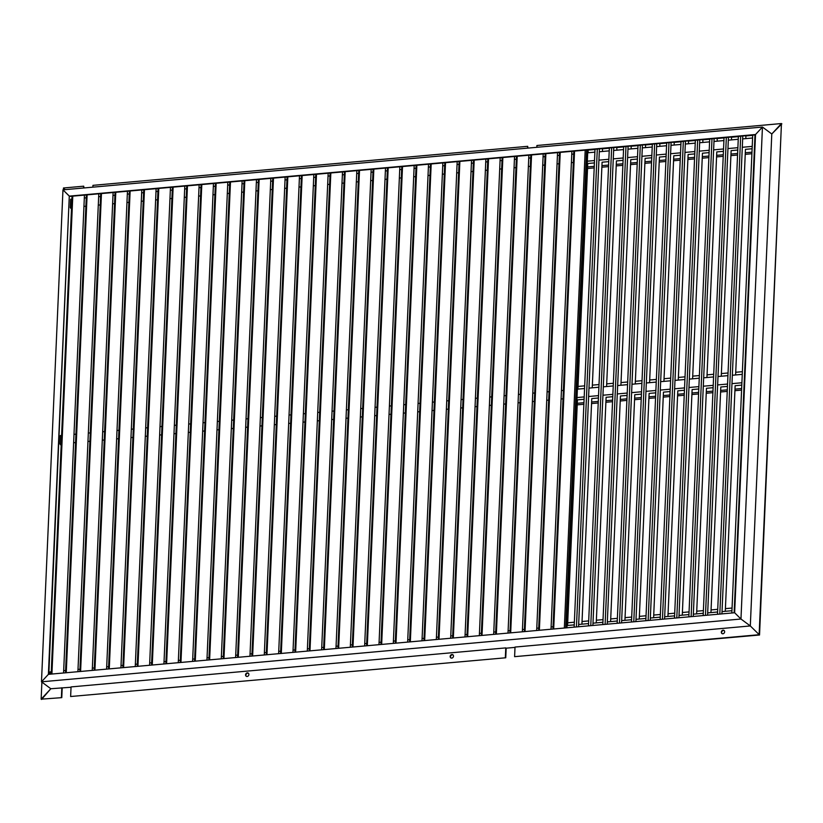 <?xml version="1.0" encoding="UTF-8"?>
<svg xmlns="http://www.w3.org/2000/svg" width="823" height="823" viewBox="0 0 823 823"><rect width="100%" height="100%" fill="white"/><g stroke="black" fill="none" stroke-linecap="round" stroke-linejoin="round"><path stroke-width="1.23" d="M755.514 134.849L69.677 196.419L62.96 189.846L41.479 681.814L740.967 619.019L734.641 612.744L755.524 134.519L762.448 127.051L771.789 133.974L750.309 625.943L759.536 635.006L750.309 625.943L740.967 619.019L762.448 127.051L62.96 189.846L69.286 196.121L48.403 674.346L734.641 612.744L740.967 619.019L750.309 625.943L515.023 647.063L514.601 656.661L759.536 635.006L781.449 123.543L771.789 133.974L762.448 127.051L755.524 134.519L69.286 196.121L48.814 674.304M514.601 656.661L759.135 634.708L781.449 123.543L536.925 145.496L536.843 147.296M527.594 148.13L527.677 146.319L92.948 185.35L92.876 187.16M527.677 146.319L528.006 148.099M83.627 187.983L83.699 186.183L63.464 187.994L65.13 189.65L63.464 187.994L63.392 189.804M83.699 186.183L84.039 187.953M781.85 123.831L771.789 133.974M71.334 196.265L72.013 196.779L71.334 196.265M588.219 152.749L588.064 149.879M567.582 625.47L577.437 399.865L584.093 399.268M577.9 389.104L587.756 163.51L594.412 162.903M566.965 627.795L587.828 149.899M565.71 627.908L586.583 150.012M564.341 628.031L585.204 150.136M553.694 628.988L574.557 151.093M552.953 629.05L573.826 151.154M551.019 629.225L571.882 151.329M539.363 630.274L560.226 152.378M538.623 630.336L559.486 152.44M581.923 624.184L591.768 398.579L598.434 397.982M592.241 387.818L602.086 162.213L608.753 161.617M602.559 151.463L602.405 148.593M578.559 626.756L599.422 148.86M576.439 626.941L597.303 149.045M574.145 627.147L595.008 149.251M742.264 374.352L732.336 375.247M727.923 375.638L718.006 376.533M713.592 376.924L703.665 377.819M699.252 378.21L689.335 379.105M684.921 379.506L674.994 380.391M670.58 380.792L660.653 381.677M656.25 382.078L646.322 382.962M641.909 383.364L631.982 384.259M627.568 384.65L617.651 385.545M613.238 385.936L603.31 386.831M598.897 387.221L588.98 388.117M584.567 388.507L577.386 389.156M563.374 390.411L561.44 390.586M549.044 391.697L547.1 391.871M534.703 392.983L532.769 393.157M520.362 394.279L518.428 394.443M506.032 395.565L504.088 395.74M491.691 396.851L489.757 397.025M477.361 398.137L475.416 398.311M463.02 399.422L461.086 399.597M448.679 400.708L446.745 400.883M434.349 401.994L432.404 402.169M420.008 403.28L418.074 403.455M405.677 404.566L403.733 404.741M391.337 405.862L389.402 406.027M376.996 407.148L375.062 407.323M362.665 408.434L360.721 408.609M348.324 409.72L346.39 409.895M333.994 411.006L332.05 411.181M319.653 412.292L317.719 412.467M305.323 413.578L303.378 413.753M290.982 414.864L289.038 415.039M276.641 416.15L274.707 416.325M262.311 417.446L260.366 417.611M247.97 418.732L246.036 418.907M233.639 420.018L231.695 420.193M219.299 421.304L217.365 421.479M204.958 422.59L203.024 422.765M190.627 423.876L188.683 424.051M176.287 425.162L174.353 425.337M161.956 426.448L160.012 426.623M147.615 427.734L145.681 427.909M133.275 429.02L131.341 429.195M118.944 430.316L117 430.48M104.603 431.602L102.669 431.777M90.273 432.888L88.328 433.063M75.932 434.174L73.998 434.349M61.591 435.46L60.316 435.573L59.956 443.978L61.159 445.408M741.893 382.757L731.976 383.641M727.563 384.043L717.635 384.927M713.222 385.329L703.305 386.213M698.892 386.615L688.964 387.51M684.551 387.9L674.623 388.795M670.21 389.186L660.293 390.081M655.88 390.472L645.952 391.367M641.539 391.758L631.622 392.653M627.208 393.055L617.281 393.939M612.868 394.34L602.94 395.225M598.537 395.626L588.61 396.511M584.196 396.912L577.016 397.55M563.014 398.816L561.07 398.99M548.674 400.101L546.729 400.276M534.333 401.387L532.399 401.562M520.002 402.673L518.058 402.848M505.661 403.959L503.727 404.134M491.331 405.245L489.387 405.42M476.99 406.531L475.056 406.706M462.649 407.817L460.715 407.992M448.319 409.113L446.375 409.278M433.978 410.399L432.044 410.574M419.648 411.685L417.703 411.86M405.307 412.971L403.373 413.146M390.966 414.257L389.032 414.432M376.636 415.543L374.691 415.718M362.295 416.829L360.361 417.004M347.964 418.115L346.02 418.29M333.624 419.401L331.69 419.576M319.283 420.697L317.349 420.862M304.952 421.983L303.008 422.158M290.612 423.269L288.678 423.444M276.281 424.555L274.337 424.73M261.94 425.841L260.006 426.016M247.61 427.127L245.666 427.302M233.269 428.413L231.325 428.588M218.928 429.699L216.994 429.873M204.598 430.985L202.653 431.159M190.257 432.281L188.323 432.445M175.927 433.567L173.982 433.742M161.586 434.853L159.652 435.028M147.245 436.139L145.311 436.313M132.915 437.425L130.97 437.599M118.574 438.71L116.64 438.885M104.243 439.996L102.299 440.171M89.902 441.282L87.968 441.457M75.562 442.568L73.628 442.743M61.231 443.854L59.956 443.978M741.79 385.102L735.134 385.709L725.289 611.304M727.46 386.399L720.804 386.995L710.949 612.6M713.119 387.684L706.463 388.281L696.618 613.886M698.789 388.97L692.122 389.567L682.277 615.172M684.448 390.256L677.792 390.853L667.937 616.458M670.107 391.542L663.451 392.139L653.606 617.744M655.777 392.828L649.121 393.425L639.265 619.03M641.436 394.114L634.78 394.711L624.935 620.316M627.105 395.4L620.439 395.997L610.594 621.602M612.765 396.686L606.109 397.293L596.253 622.888M741.646 388.538L734.99 389.135M727.306 389.824L720.65 390.421M712.975 391.11L706.309 391.707M698.634 392.396L691.978 393.003M684.304 393.692L677.638 394.289M669.963 394.978L663.307 395.575M655.622 396.264L648.966 396.861M641.292 397.55L634.636 398.147M626.951 398.836L620.295 399.433M612.621 400.122L605.954 400.719M598.28 401.408L591.624 402.005M583.939 402.694L577.283 403.291M741.574 390.102L734.918 390.699M727.244 391.388L720.578 391.985M712.903 392.674L706.247 393.271M698.562 393.96L691.906 394.556M684.232 395.246L677.576 395.842M669.891 396.532L663.235 397.128M655.561 397.818L648.894 398.414M641.22 399.104L634.564 399.7M626.889 400.389L620.223 400.996M612.549 401.686L605.893 402.282M598.208 402.972L591.552 403.568M583.877 404.258L577.221 404.854M742.377 371.687L735.721 372.284M728.046 372.973L721.39 373.57M713.706 374.259L707.05 374.856M699.375 375.545L692.709 376.142M685.034 376.831L678.378 377.428M670.694 378.117L664.038 378.714M656.363 379.403L649.707 380M642.022 380.689L635.366 381.286M627.692 381.975L621.026 382.582M613.351 383.271L606.695 383.868M599.021 384.557L592.354 385.154M584.68 385.843L578.024 386.44M606.582 386.532L616.427 160.927L623.083 160.331M616.9 150.177L616.736 147.307M592.889 625.47L613.763 147.574M590.77 625.655L611.643 147.759M588.476 625.861L609.349 147.965M620.912 385.246L630.768 159.641L637.424 159.045M631.231 148.891L631.076 146.021M607.23 624.173L628.093 146.288M605.111 624.369L625.974 146.473M602.817 624.575L623.68 146.679M635.253 383.96L645.098 158.355L651.754 157.759M645.571 147.605L645.417 144.735M621.56 622.888L642.434 145.002M619.452 623.083L640.315 145.187M617.157 623.289L638.02 145.393M649.584 382.674L659.439 157.07L666.095 156.473M659.902 146.319L659.748 143.439M635.901 621.602L656.764 143.716M633.782 621.797L654.645 143.902M631.488 622.003L652.351 144.107M663.924 381.388L673.77 155.784L680.436 155.187M674.243 145.033L674.088 142.153M650.242 620.316L671.105 142.42M648.123 620.511L668.986 142.616M645.829 620.717L666.692 142.821M678.255 380.103L688.11 154.498L694.766 153.901M688.584 143.747L688.419 140.867M664.572 619.03L685.436 141.134M662.453 619.225L683.327 141.33M660.159 619.431L681.033 141.535M692.596 378.817L702.451 153.212L709.107 152.615M702.914 142.451L702.76 139.581M678.913 617.744L699.776 139.848M676.794 617.929L697.657 140.044M674.5 618.135L695.363 140.249M706.936 377.52L716.782 151.926L723.438 151.319M717.255 141.165L717.1 138.295M693.244 616.458L714.117 138.562M691.125 616.643L711.998 138.758M688.841 616.849L709.704 138.964M721.267 376.234L731.122 150.63L737.778 150.033M731.585 139.879L731.431 137.009M707.585 615.172L728.448 137.276M705.465 615.357L726.328 137.462M703.171 615.563L724.034 137.667M735.608 374.949L745.453 149.344L752.119 148.747M745.926 138.593L745.772 135.723M721.925 613.886L742.788 135.99M719.806 614.071L740.669 136.176M717.512 614.277L738.375 136.381M734.137 612.785L755 134.89M731.842 612.991L752.716 135.095M536.678 630.511L557.552 152.615M525.023 631.56L545.886 153.664M524.282 631.622L545.145 153.736M522.348 631.797L543.211 153.901M510.682 632.846L531.555 154.95M509.951 632.908L530.814 155.022M508.007 633.082L528.87 155.197M496.351 634.132L517.214 156.236M495.611 634.204L516.474 156.308M493.677 634.368L514.54 156.483M482.011 635.418L502.874 157.522M481.27 635.49L502.143 157.594M479.336 635.665L500.199 157.769M467.68 636.704L488.543 158.818M466.939 636.776L487.802 158.88M464.995 636.951L485.868 159.055M453.339 637.99L474.202 160.104M452.599 638.062L473.462 160.166M450.665 638.236L471.528 160.341M438.998 639.276L459.872 161.39M438.268 639.348L459.131 161.452M436.324 639.522L457.187 161.627M424.668 640.572L445.531 162.676M423.927 640.633L444.79 162.738M421.993 640.808L442.856 162.913M410.327 641.858L431.19 163.962M409.587 641.919L430.46 164.024M407.652 642.094L428.516 164.199M395.997 643.144L416.86 165.248M395.256 643.205L416.119 165.32M393.312 643.38L414.185 165.485M381.656 644.43L402.519 166.534M380.915 644.491L401.789 166.606M378.981 644.666L399.844 166.781M367.315 645.716L388.189 167.82M366.585 645.777L387.448 167.892M364.64 645.952L385.503 168.067M352.985 647.001L373.848 169.106M352.244 647.073L373.107 169.178M350.31 647.248L371.173 169.353M338.644 648.287L359.507 170.402M337.914 648.359L358.777 170.464M335.969 648.534L356.832 170.639M324.313 649.573L345.176 171.688M323.573 649.645L344.436 171.75M321.628 649.82L342.502 171.925M309.973 650.859L330.836 172.974M309.232 650.931L330.105 173.036M307.298 651.106L328.161 173.211M295.632 652.155L316.505 174.26M294.901 652.217L315.765 174.322M292.957 652.392L313.83 174.497M281.301 653.441L302.164 175.546M280.561 653.503L301.424 175.608M278.627 653.678L299.49 175.783M266.961 654.727L287.834 176.832M266.23 654.789L287.093 176.894M264.286 654.964L285.149 177.068M252.63 656.013L273.493 178.118M251.889 656.075L272.752 178.19M249.955 656.25L270.818 178.365M238.289 657.299L259.152 179.404M237.549 657.361L258.422 179.476M235.615 657.536L256.478 179.651M223.959 658.585L244.822 180.69M223.218 658.657L244.081 180.762M221.274 658.822L242.147 180.937M209.618 659.871L230.481 181.976M208.877 659.943L229.74 182.048M206.943 660.118L227.806 182.222M195.277 661.157L216.151 183.272M194.547 661.229L215.41 183.334M192.603 661.404L213.466 183.508M180.947 662.443L201.81 184.558M180.206 662.515L201.069 184.619M178.272 662.69L199.135 184.794M166.606 663.739L187.469 185.844M165.865 663.801L186.739 185.905M163.931 663.976L184.794 186.08M152.276 665.025L173.139 187.13M151.535 665.087L172.398 187.191M149.591 665.262L170.464 187.366M137.935 666.311L158.798 188.416M137.194 666.373L158.057 188.477M135.26 666.548L156.123 188.652M123.594 667.597L144.467 189.702M122.864 667.659L143.727 189.774M120.919 667.834L141.782 189.938M109.264 668.883L130.127 190.987M108.523 668.945L129.386 191.059M106.589 669.12L127.452 191.234M94.923 670.169L115.786 192.273M94.182 670.241L115.055 192.345M92.248 670.406L113.111 192.52M80.592 671.455L101.455 193.559M79.852 671.527L100.715 193.631M77.907 671.702L98.781 193.806M66.252 672.741L87.115 194.856M65.511 672.813L86.384 194.917M63.577 672.988L84.44 195.092M51.911 674.027L72.784 196.141M51.18 674.099L72.043 196.203M752.582 137.997L742.665 138.892M738.252 139.282L728.324 140.177M723.911 140.568L713.983 141.463M709.57 141.854L699.653 142.749M695.24 143.14L685.312 144.035M680.899 144.437L670.982 145.321M666.568 145.722L656.641 146.607M652.228 147.008L642.3 147.893M637.887 148.294L627.97 149.179M623.556 149.58L613.629 150.475M609.215 150.866L599.298 151.761M594.885 152.152L587.704 152.8M573.693 154.055L571.759 154.23M559.362 155.341L557.418 155.516M545.021 156.627L543.087 156.802M530.691 157.913L528.747 158.088M516.35 159.199L514.406 159.374M502.009 160.495L500.075 160.67M487.679 161.781L485.735 161.956M473.338 163.067L471.404 163.242M459.008 164.353L457.063 164.528M444.667 165.639L442.733 165.814M430.326 166.925L428.392 167.1M415.996 168.211L414.051 168.386M401.655 169.497L399.721 169.672M387.324 170.783L385.38 170.958M372.984 172.079L371.05 172.244M358.643 173.365L356.709 173.54M344.312 174.651L342.368 174.826M329.972 175.937L328.038 176.112M315.641 177.223L313.697 177.398M301.3 178.509L299.366 178.684M286.96 179.795L285.025 179.97M272.629 181.081L270.685 181.255M258.288 182.367L256.354 182.541M243.958 183.663L242.013 183.827M229.617 184.949L227.683 185.124M215.287 186.235L213.342 186.41M200.946 187.521L199.001 187.695M186.605 188.806L184.671 188.981M172.274 190.092L170.33 190.267M157.934 191.378L156 191.553M143.603 192.664L141.659 192.839M129.262 193.95L127.328 194.125M114.922 195.246L112.988 195.411M100.591 196.532L98.647 196.707M86.25 197.818L84.316 197.993M71.92 199.104L70.634 199.217L70.274 207.612L71.478 209.052M752.222 146.391L742.295 147.286M737.881 147.687L727.954 148.572M723.54 148.973L713.623 149.858M709.21 150.259L699.283 151.144M694.869 151.545L684.952 152.43M680.539 152.831L670.611 153.726M666.198 154.117L656.27 155.012M651.857 155.403L641.94 156.298M637.527 156.689L627.599 157.584M623.186 157.975L613.269 158.87M608.855 159.271L598.928 160.156M594.515 160.557L587.334 161.195M573.333 162.46L571.388 162.625M558.992 163.746L557.058 163.921M544.651 165.032L542.717 165.207M530.321 166.318L528.376 166.493M515.98 167.604L514.046 167.779M501.649 168.89L499.705 169.065M487.309 170.176L485.375 170.351M472.978 171.462L471.034 171.637M458.637 172.748L456.693 172.923M444.297 174.034L442.363 174.209M429.966 175.33L428.022 175.505M415.625 176.616L413.691 176.791M401.295 177.902L399.35 178.077M386.954 179.188L385.02 179.363M372.613 180.474L370.679 180.649M358.283 181.76L356.338 181.934M343.942 183.045L342.008 183.22M329.611 184.331L327.667 184.506M315.271 185.617L313.337 185.792M300.93 186.914L298.996 187.078M286.599 188.2L284.655 188.374M272.259 189.485L270.325 189.66M257.928 190.771L255.984 190.946M243.587 192.057L241.653 192.232M229.247 193.343L227.313 193.518M214.916 194.629L212.972 194.804M200.575 195.915L198.641 196.09M186.245 197.201L184.301 197.376M171.904 198.497L169.97 198.662M157.574 199.783L155.629 199.958M143.233 201.069L141.289 201.244M128.892 202.355L126.958 202.53M114.562 203.641L112.617 203.816M100.221 204.927L98.287 205.102M85.89 206.213L83.946 206.388M71.55 207.499L70.274 207.612M751.965 152.183L745.309 152.78M737.624 153.469L730.968 154.066M723.294 154.755L716.638 155.352M708.953 156.041L702.297 156.637M694.622 157.327L687.956 157.923M680.282 158.613L673.625 159.22M665.941 159.909L659.285 160.506M651.61 161.195L644.954 161.792M637.269 162.481L630.613 163.077M622.939 163.767L616.273 164.363M608.598 165.053L601.942 165.649M594.257 166.339L587.601 166.935M751.893 153.736L745.237 154.343M737.562 155.033L730.906 155.629M723.222 156.319L716.566 156.915M708.891 157.605L702.225 158.201M694.55 158.89L687.894 159.487M680.21 160.176L673.553 160.773M665.879 161.462L659.223 162.059M651.538 162.748L644.882 163.345M637.208 164.034L630.541 164.631M622.867 165.32L616.211 165.917M608.526 166.606L601.87 167.213M594.196 167.902L587.54 168.499M752.706 135.322L746.039 135.929M738.365 136.618L731.709 137.215M724.024 137.904L717.368 138.501M709.693 139.19L703.037 139.787M695.353 140.476L688.697 141.072M681.022 141.762L674.356 142.358M666.681 143.048L660.025 143.644M652.341 144.334L645.685 144.93M638.01 145.62L631.354 146.216M623.669 146.906L617.013 147.502M609.339 148.191L602.673 148.798M594.998 149.488L588.342 150.084M731.945 610.707L722.018 611.602M717.605 611.993L707.687 612.888M703.274 613.289L693.347 614.174M688.933 614.575L679.016 615.46M674.603 615.861L664.675 616.746M660.262 617.147L650.335 618.032M645.921 618.433L636.004 619.328M631.591 619.719L621.663 620.614M617.25 621.005L607.333 621.9M602.92 622.291L592.992 623.186M588.579 623.577L578.651 624.472M574.238 624.873L567.068 625.511M553.056 626.766L551.122 626.941M538.715 628.062L536.781 628.227M524.385 629.348L522.44 629.523M510.044 630.634L508.11 630.809M495.713 631.92L493.769 632.095M481.373 633.206L479.439 633.381M467.042 634.492L465.098 634.667M452.701 635.778L450.757 635.953M438.361 637.064L436.427 637.239M424.03 638.35L422.086 638.525M409.689 639.636L407.755 639.81M395.359 640.932L393.415 641.107M381.018 642.218L379.084 642.393M366.677 643.504L364.743 643.679M352.347 644.79L350.403 644.965M338.006 646.076L336.072 646.25M323.676 647.362L321.731 647.536M309.335 648.647L307.401 648.822M294.994 649.933L293.06 650.108M280.664 651.219L278.719 651.394M266.323 652.516L264.389 652.68M251.992 653.801L250.048 653.976M237.652 655.087L235.717 655.262M223.311 656.373L221.377 656.548M208.98 657.659L207.036 657.834M194.639 658.945L192.705 659.12M180.309 660.231L178.365 660.406M165.968 661.517L164.034 661.692M151.638 662.803L149.693 662.978M137.297 664.099L135.353 664.264M122.956 665.385L121.022 665.56M108.626 666.671L106.681 666.846M94.285 667.957L92.351 668.132M79.954 669.243L78.01 669.418M65.614 670.529L63.68 670.704M51.273 671.815L49.997 671.928L49.905 674.212M732.059 608.043L725.402 608.639M717.728 609.329L711.062 609.925M703.387 610.615L696.731 611.211M689.057 611.9L682.39 612.497M674.716 613.186L668.06 613.783M660.375 614.472L653.719 615.069M646.045 615.758L639.389 616.365M631.704 617.055L625.048 617.651M617.373 618.34L610.707 618.937M603.033 619.626L596.377 620.223M588.692 620.912L582.036 621.509M574.361 622.198L567.705 622.795M41.891 682.123L41.15 699.169L50.82 688.738L41.479 681.814L48.403 674.346L41.479 681.814L50.82 688.738L71.035 687.246M61.776 697.647L41.15 699.169L61.776 697.647L62.198 688.049M722.059 633.628A1.893 1.646 126.6 0 1 724.291 630.624M723.057 630.181A1.893 1.646 126.6 0 1 722.903 633.782A1.893 1.646 126.6 0 1 723.057 630.181M450.911 657.968A1.893 1.646 126.6 0 1 453.134 654.964M451.899 654.522A1.893 1.646 126.6 0 1 451.745 658.122A1.893 1.646 126.6 0 1 451.899 654.522M246.314 676.341A1.893 1.646 126.6 0 1 248.536 673.337M247.301 672.885A1.893 1.646 126.6 0 1 247.147 676.485A1.893 1.646 126.6 0 1 247.301 672.885M505.353 657.495L505.775 647.896L71.056 686.917L70.634 696.515L505.754 657.783L506.166 648.185L515.013 647.392M70.634 696.515L505.754 657.783M41.551 699.457L50.82 688.738M61.386 697.348L61.807 687.75"/></g></svg>
